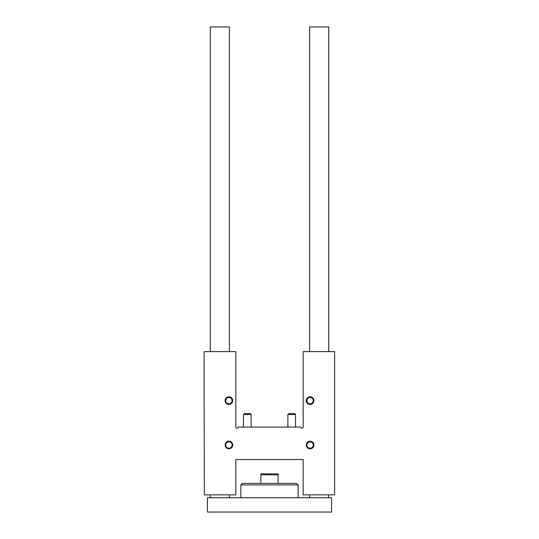 <?xml version="1.0" encoding="UTF-8"?>
<svg xmlns="http://www.w3.org/2000/svg" width="539" height="539" viewBox="0 0 539 539"><rect width="100%" height="100%" fill="white"/><g stroke="black" fill="none" stroke-linecap="round" stroke-linejoin="round"><path stroke-width="0.81" d="M204.086 388.868L204.375 494.863L235.839 494.863L235.839 459.531L303.161 459.531L303.161 494.863L334.625 494.863L334.625 351.623L303.161 351.623L303.161 427.063A1.193 1.193 0 0 1 301.968 428.256A1.193 1.193 0 0 1 300.775 427.063L238.225 427.063A1.193 1.193 0 0 1 237.032 428.256A1.193 1.193 0 0 1 235.839 427.063L235.839 351.623L204.086 351.623L204.086 388.868M228.913 396.792A3.82 3.82 0 0 1 232.221 402.518A3.82 3.82 0 0 1 225.605 402.518A3.82 3.82 0 0 1 228.913 396.792M310.087 396.792A3.82 3.82 0 0 1 313.395 402.518A3.82 3.82 0 0 1 306.779 402.518A3.82 3.82 0 0 1 310.087 396.792M228.913 441.192A3.82 3.82 0 0 1 232.221 446.925A3.82 3.82 0 0 1 225.605 446.925A3.82 3.82 0 0 1 228.913 441.192M310.087 441.192A3.82 3.82 0 0 1 313.395 446.925A3.82 3.82 0 0 1 306.779 446.925A3.82 3.82 0 0 1 310.087 441.192M310.087 441.839A3.173 3.173 0 0 1 312.836 446.602A3.173 3.173 0 0 1 307.338 446.602A3.173 3.173 0 0 1 310.087 441.839M228.913 441.839A3.173 3.173 0 0 1 231.662 446.602A3.173 3.173 0 0 1 226.164 446.602A3.173 3.173 0 0 1 228.913 441.839M310.087 397.438A3.173 3.173 0 0 1 312.836 402.195A3.173 3.173 0 0 1 307.338 402.195A3.173 3.173 0 0 1 310.087 397.438M228.913 397.438A3.173 3.173 0 0 1 231.662 402.195A3.173 3.173 0 0 1 226.164 402.195A3.173 3.173 0 0 1 228.913 397.438M331.573 512.05L207.427 512.05L207.427 497.726L331.573 497.726L331.573 512.05M229.392 351.623L229.392 26.95L210.298 26.95L210.298 351.623M229.392 494.863L229.392 497.726M328.702 351.623L328.702 26.95L309.608 26.95L309.608 351.623M328.702 494.863L328.702 497.726M240.852 497.726L240.852 484.932L298.148 484.932L298.148 497.726M240.852 484.932L242.382 483.402L296.618 483.402L298.148 484.932M260.903 474.805L278.097 474.805L278.097 473.855L260.903 473.855L260.903 483.402M278.097 483.402L278.097 474.805M287.88 427.063L287.88 414.424L295.52 414.424L295.52 427.063M287.88 414.424L288.614 413.696L294.786 413.696L295.52 414.424M243.48 427.063L243.48 414.424L251.12 414.424L251.12 427.063M243.48 414.424L244.214 413.696L250.386 413.696L251.12 414.424M210.298 494.863L210.298 497.726M309.608 494.863L309.608 497.726"/></g></svg>
